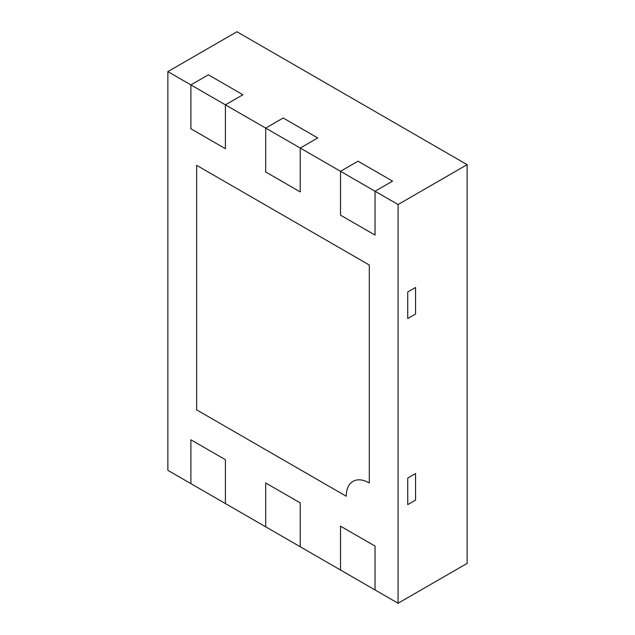 <?xml version="1.0" encoding="UTF-8"?>
<svg xmlns="http://www.w3.org/2000/svg" width="635" height="635" viewBox="0 0 635 635"><rect width="100%" height="100%" fill="white"/><g stroke="black" fill="none" stroke-linecap="round" stroke-linejoin="round"><path stroke-width="0.95" d="M300.236 546.767L300.236 502.904L265.708 482.973L265.708 526.828L375.047 589.963L375.047 546.1L340.519 526.161L340.519 570.024L340.519 526.161L375.047 546.1L375.047 589.963L398.074 603.25L398.074 204.526L375.047 191.238L392.549 181.134L358.013 161.203L340.519 171.299L340.519 215.162L375.047 235.093L340.519 215.162L340.519 171.299L300.236 148.042L317.73 137.938L283.202 118.007L265.708 128.103L265.708 171.966L300.236 191.905L300.236 148.042L317.73 137.938L283.202 118.007L265.708 128.103L225.417 104.846L242.911 94.75L208.383 74.811L190.889 84.915L190.889 128.77L225.417 148.709L190.889 128.77L190.889 84.915L167.87 71.62L167.87 470.344L225.417 503.571L225.417 459.708L190.889 439.777L190.889 483.632L190.889 439.777L225.417 459.708L225.417 503.571L265.708 526.828L265.708 482.973L300.236 502.904L300.236 546.767M300.236 191.905L265.708 171.966L265.708 128.103L300.236 148.042L300.236 191.905M375.047 235.093L375.047 191.238L392.549 181.134L358.013 161.203L340.519 171.299L375.047 191.238L375.047 235.093M415.568 473.535L415.568 500.11L415.568 473.535L407.741 478.052L415.568 473.535M415.568 287.464L415.568 314.047L415.568 287.464L407.741 291.981L415.568 287.464M407.741 318.564L407.741 291.981L407.741 318.564L415.568 314.047L407.741 318.564M407.741 504.634L407.741 478.052L407.741 504.634L415.568 500.11L407.741 504.634M369.292 482.965A32.552 18.796 -120 0 0 353.02 481.354A32.552 18.796 -120 0 0 346.273 496.26L196.644 409.869L196.644 165.322L369.292 265.001L369.292 482.965L369.292 265.001L196.644 165.322L196.644 409.869L346.273 496.26A32.552 18.796 60 0 1 353.02 481.354A32.552 18.796 60 0 1 369.292 482.965M225.417 148.709L225.417 104.846L242.911 94.75L208.383 74.811L190.889 84.915L225.417 104.846L225.417 148.709M398.074 603.25L467.13 563.38L467.13 164.655L236.926 31.75L167.87 71.62M398.074 204.526L467.13 164.655"/></g></svg>
